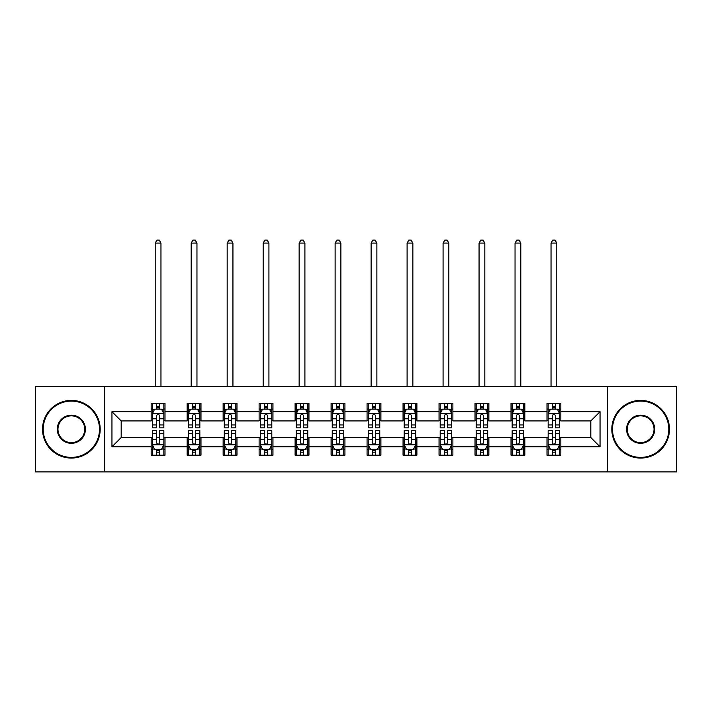 <?xml version="1.0" encoding="UTF-8"?>
<svg xmlns="http://www.w3.org/2000/svg" width="712" height="712" viewBox="0 0 712 712"><rect width="100%" height="100%" fill="white"/><g stroke="black" fill="none" stroke-linecap="round" stroke-linejoin="round"><path stroke-width="1.07" d="M607.656 471.914L676.4 471.914L676.4 386.563L607.656 386.563L607.656 471.914L104.344 471.914L104.344 386.563L35.6 386.563L35.6 471.914L104.344 471.914M607.656 386.563L104.344 386.563M560.833 411.705L560.833 403.286L546.994 403.286L546.994 411.705L524.851 411.705L524.851 403.286L511.011 403.286L511.011 411.705L488.868 411.705L488.868 403.286L475.029 403.286L475.029 411.705L452.885 411.705L452.885 403.286L439.037 403.286L439.037 411.705L416.894 411.705L416.894 403.286L403.054 403.286L403.054 411.705L380.911 411.705L380.911 403.286L367.072 403.286L367.072 411.705L344.928 411.705L344.928 403.286L331.089 403.286L331.089 411.705L308.946 411.705L308.946 403.286L295.106 403.286L295.106 411.705L272.963 411.705L272.963 403.286L259.115 403.286L259.115 411.705L236.971 411.705L236.971 403.286L223.132 403.286L223.132 411.705L200.989 411.705L200.989 403.286L187.149 403.286L187.149 411.705L165.006 411.705L165.006 403.286L151.166 403.286L151.166 411.705L111.953 411.705L111.953 446.771L121.182 437.542L151.166 437.542L151.166 455.19L165.006 455.19L165.006 437.542L187.149 437.542L187.149 455.19L200.989 455.19L200.989 437.542L223.132 437.542L223.132 455.19L236.971 455.19L236.971 437.542L259.115 437.542L259.115 455.19L272.963 455.19L272.963 437.542L295.106 437.542L295.106 455.19L308.946 455.19L308.946 437.542L331.089 437.542L331.089 455.19L344.928 455.19L344.928 437.542L367.072 437.542L367.072 455.19L380.911 455.19L380.911 437.542L403.054 437.542L403.054 455.19L416.894 455.19L416.894 437.542L439.037 437.542L439.037 455.19L452.885 455.19L452.885 437.542L475.029 437.542L475.029 455.19L488.868 455.19L488.868 437.542L511.011 437.542L511.011 455.19L524.851 455.19L524.851 437.542L546.994 437.542L546.994 455.19L560.833 455.19L560.833 437.542L590.818 437.542L590.818 420.934L560.833 420.934L560.833 411.705L600.047 411.705L600.047 446.771L560.833 446.771M546.994 446.771L524.851 446.771M511.011 446.771L488.868 446.771M475.029 446.771L452.885 446.771M439.037 446.771L416.894 446.771M403.054 446.771L380.911 446.771M367.072 446.771L344.928 446.771M331.089 446.771L308.946 446.771M295.106 446.771L272.963 446.771M259.115 446.771L236.971 446.771M223.132 446.771L200.989 446.771M187.149 446.771L165.006 446.771M151.166 446.771L111.953 446.771M546.994 411.705L546.994 420.934L524.851 420.934L524.851 411.705M511.011 411.705L511.011 420.934L488.868 420.934L488.868 411.705M475.029 411.705L475.029 420.934L452.885 420.934L452.885 411.705M439.037 411.705L439.037 420.934L416.894 420.934L416.894 411.705M403.054 411.705L403.054 420.934L380.911 420.934L380.911 411.705M367.072 411.705L367.072 420.934L344.928 420.934L344.928 411.705M331.089 411.705L331.089 420.934L308.946 420.934L308.946 411.705M295.106 411.705L295.106 420.934L272.963 420.934L272.963 411.705M259.115 411.705L259.115 420.934L236.971 420.934L236.971 411.705M223.132 411.705L223.132 420.934L200.989 420.934L200.989 411.705M187.149 411.705L187.149 420.934L165.006 420.934L165.006 411.705M151.166 411.705L151.166 420.934L121.182 420.934L111.953 411.705M121.182 420.934L121.182 437.542M600.047 446.771L590.818 437.542M590.818 420.934L600.047 411.705M151.166 409.053L152.315 409.053M156.702 409.053L159.47 409.053M163.849 409.053L165.006 409.053M151.166 420.703L152.315 420.703M156.702 420.703L159.47 420.703M163.849 420.703L165.006 420.703M151.166 437.773L152.315 437.773M156.702 437.773L159.47 437.773M163.849 437.773L165.006 437.773M151.166 449.423L152.315 449.423M156.702 449.423L159.47 449.423M163.849 449.423L165.006 449.423M187.149 437.773L188.306 437.773M192.685 437.773L195.453 437.773M199.841 437.773L200.989 437.773M187.149 449.423L188.306 449.423M192.685 449.423L195.453 449.423M199.841 449.423L200.989 449.423M187.149 409.053L188.306 409.053M192.685 409.053L195.453 409.053M199.841 409.053L200.989 409.053M187.149 420.703L188.306 420.703M192.685 420.703L195.453 420.703M199.841 420.703L200.989 420.703M223.132 437.773L224.289 437.773M228.668 437.773L231.436 437.773M235.823 437.773L236.971 437.773M223.132 449.423L224.289 449.423M228.668 449.423L231.436 449.423M235.823 449.423L236.971 449.423M223.132 409.053L224.289 409.053M228.668 409.053L231.436 409.053M235.823 409.053L236.971 409.053M223.132 420.703L224.289 420.703M228.668 420.703L231.436 420.703M235.823 420.703L236.971 420.703M259.115 437.773L260.272 437.773M264.659 437.773L267.427 437.773M271.806 437.773L272.963 437.773M259.115 449.423L260.272 449.423M264.659 449.423L267.427 449.423M271.806 449.423L272.963 449.423M259.115 409.053L260.272 409.053M264.659 409.053L267.427 409.053M271.806 409.053L272.963 409.053M259.115 420.703L260.272 420.703M264.659 420.703L267.427 420.703M271.806 420.703L272.963 420.703M295.106 437.773L296.254 437.773M300.642 437.773L303.41 437.773M307.789 437.773L308.946 437.773M295.106 449.423L296.254 449.423M300.642 449.423L303.41 449.423M307.789 449.423L308.946 449.423M295.106 409.053L296.254 409.053M300.642 409.053L303.41 409.053M307.789 409.053L308.946 409.053M295.106 420.703L296.254 420.703M300.642 420.703L303.41 420.703M307.789 420.703L308.946 420.703M331.089 437.773L332.237 437.773M336.625 437.773L339.393 437.773M343.771 437.773L344.928 437.773M331.089 449.423L332.237 449.423M336.625 449.423L339.393 449.423M343.771 449.423L344.928 449.423M331.089 409.053L332.237 409.053M336.625 409.053L339.393 409.053M343.771 409.053L344.928 409.053M331.089 420.703L332.237 420.703M336.625 420.703L339.393 420.703M343.771 420.703L344.928 420.703M367.072 437.773L368.229 437.773M372.607 437.773L375.375 437.773M379.763 437.773L380.911 437.773M367.072 449.423L368.229 449.423M372.607 449.423L375.375 449.423M379.763 449.423L380.911 449.423M367.072 409.053L368.229 409.053M372.607 409.053L375.375 409.053M379.763 409.053L380.911 409.053M367.072 420.703L368.229 420.703M372.607 420.703L375.375 420.703M379.763 420.703L380.911 420.703M403.054 437.773L404.211 437.773M408.59 437.773L411.358 437.773M415.746 437.773L416.894 437.773M403.054 449.423L404.211 449.423M408.59 449.423L411.358 449.423M415.746 449.423L416.894 449.423M403.054 409.053L404.211 409.053M408.59 409.053L411.358 409.053M415.746 409.053L416.894 409.053M403.054 420.703L404.211 420.703M408.59 420.703L411.358 420.703M415.746 420.703L416.894 420.703M439.037 437.773L440.194 437.773M444.573 437.773L447.341 437.773M451.728 437.773L452.885 437.773M439.037 449.423L440.194 449.423M444.573 449.423L447.341 449.423M451.728 449.423L452.885 449.423M439.037 409.053L440.194 409.053M444.573 409.053L447.341 409.053M451.728 409.053L452.885 409.053M439.037 420.703L440.194 420.703M444.573 420.703L447.341 420.703M451.728 420.703L452.885 420.703M475.029 437.773L476.177 437.773M480.564 437.773L483.332 437.773M487.711 437.773L488.868 437.773M475.029 449.423L476.177 449.423M480.564 449.423L483.332 449.423M487.711 449.423L488.868 449.423M475.029 409.053L476.177 409.053M480.564 409.053L483.332 409.053M487.711 409.053L488.868 409.053M475.029 420.703L476.177 420.703M480.564 420.703L483.332 420.703M487.711 420.703L488.868 420.703M511.011 437.773L512.159 437.773M516.547 437.773L519.315 437.773M523.694 437.773L524.851 437.773M511.011 449.423L512.159 449.423M516.547 449.423L519.315 449.423M523.694 449.423L524.851 449.423M511.011 409.053L512.159 409.053M516.547 409.053L519.315 409.053M523.694 409.053L524.851 409.053M511.011 420.703L512.159 420.703M516.547 420.703L519.315 420.703M523.694 420.703L524.851 420.703M546.994 437.773L548.151 437.773M552.53 437.773L555.298 437.773M559.685 437.773L560.833 437.773M546.994 449.423L548.151 449.423M552.53 449.423L555.298 449.423M559.685 449.423L560.833 449.423M546.994 409.053L548.151 409.053M552.53 409.053L555.298 409.053M559.685 409.053L560.833 409.053M546.994 420.703L548.151 420.703M552.53 420.703L555.298 420.703M559.685 420.703L560.833 420.703M159.47 406.285L156.702 406.285M163.849 424.966L159.47 424.966L159.47 427.85L163.849 427.85L163.849 413.779L161.544 409.169L154.629 409.169L152.315 413.779L152.315 427.85L156.702 427.85L156.702 424.966L152.315 424.966M152.315 413.779L152.315 403.286M163.849 413.779L163.849 403.286M156.702 409.169L156.702 403.286M159.47 403.286L159.47 409.169M159.47 424.966L159.47 415.514C158.545 413.734 157.628 413.734 156.702 415.514L156.702 424.966M160.965 386.563L160.965 243.086L155.198 243.086L155.198 386.563M155.198 243.086L156.934 240.086L159.239 240.086L160.965 243.086M156.702 452.191L159.47 452.191M152.315 433.51L156.702 433.51L156.702 430.618L152.315 430.618L152.315 444.688L154.629 449.308L161.544 449.308L163.849 444.688L163.849 430.618L159.47 430.618L159.47 433.51L163.849 433.51M163.849 444.688L163.849 455.19M152.315 444.688L152.315 455.19M159.47 449.308L159.47 455.19M156.702 455.19L156.702 449.308M156.702 433.51L156.702 442.962C157.619 444.742 158.545 444.742 159.47 442.962L159.47 433.51M71.351 401.096A28.142 28.142 0 0 0 43.209 429.238A28.142 28.142 0 0 0 71.351 457.38A28.142 28.142 0 0 0 99.493 429.238A28.142 28.142 0 0 0 71.351 401.096M71.351 458.074A28.836 28.836 0 0 1 42.524 429.238A28.836 28.836 0 0 1 71.351 400.402A28.836 28.836 0 0 1 100.187 429.238A28.836 28.836 0 0 1 71.351 458.074M71.351 415.167A14.071 14.071 0 0 1 85.422 429.238A14.071 14.071 0 0 1 71.351 443.309A14.071 14.071 0 0 1 57.28 429.238A14.071 14.071 0 0 1 71.351 415.167M71.351 442.615A13.377 13.377 0 0 0 84.737 429.238A13.377 13.377 0 0 0 71.351 415.861A13.377 13.377 0 0 0 57.975 429.238A13.377 13.377 0 0 0 71.351 442.615M640.649 401.096A28.142 28.142 0 0 0 612.507 429.238A28.142 28.142 0 0 0 640.649 457.38A28.142 28.142 0 0 0 668.791 429.238A28.142 28.142 0 0 0 640.649 401.096M640.649 458.074A28.836 28.836 0 0 1 611.813 429.238A28.836 28.836 0 0 1 640.649 400.402A28.836 28.836 0 0 1 669.476 429.238A28.836 28.836 0 0 1 640.649 458.074M640.649 415.167A14.071 14.071 0 0 1 654.72 429.238A14.071 14.071 0 0 1 640.649 443.309A14.071 14.071 0 0 1 626.578 429.238A14.071 14.071 0 0 1 640.649 415.167M640.649 442.615A13.377 13.377 0 0 0 654.025 429.238A13.377 13.377 0 0 0 640.649 415.861A13.377 13.377 0 0 0 627.263 429.238A13.377 13.377 0 0 0 640.649 442.615M195.453 406.285L192.685 406.285M199.841 424.966L195.453 424.966L195.453 427.85L199.841 427.85L199.841 413.779L197.527 409.169L190.611 409.169L188.306 413.779L188.306 427.85L192.685 427.85L192.685 424.966L188.306 424.966M188.306 413.779L188.306 403.286M199.841 413.779L199.841 403.286M192.685 409.169L192.685 403.286M195.453 403.286L195.453 409.169M195.453 424.966L195.453 415.514C194.536 413.734 193.611 413.734 192.685 415.514L192.685 424.966M196.957 386.563L196.957 243.086L191.19 243.086L191.19 386.563M191.19 243.086L192.916 240.086L195.221 240.086L196.957 243.086M231.436 406.285L228.668 406.285M235.823 424.966L231.436 424.966L231.436 427.85L235.823 427.85L235.823 413.779L233.518 409.169L226.594 409.169L224.289 413.779L224.289 427.85L228.668 427.85L228.668 424.966L224.289 424.966M224.289 413.779L224.289 403.286M235.823 413.779L235.823 403.286M228.668 409.169L228.668 403.286M231.436 403.286L231.436 409.169M231.436 424.966L231.436 415.514C230.519 413.734 229.593 413.734 228.668 415.514L228.668 424.966M232.94 386.563L232.94 243.086L227.173 243.086L227.173 386.563M227.173 243.086L228.899 240.086L231.204 240.086L232.94 243.086M192.685 452.191L195.453 452.191M188.306 433.51L192.685 433.51L192.685 430.618L188.306 430.618L188.306 444.688L190.611 449.308L197.527 449.308L199.841 444.688L199.841 430.618L195.453 430.618L195.453 433.51L199.841 433.51M199.841 444.688L199.841 455.19M188.306 444.688L188.306 455.19M195.453 449.308L195.453 455.19M192.685 455.19L192.685 449.308M192.685 433.51L192.685 442.962C193.611 444.742 194.527 444.742 195.453 442.962L195.453 433.51M228.668 452.191L231.436 452.191M224.289 433.51L228.668 433.51L228.668 430.618L224.289 430.618L224.289 444.688L226.594 449.308L233.518 449.308L235.823 444.688L235.823 430.618L231.436 430.618L231.436 433.51L235.823 433.51M235.823 444.688L235.823 455.19M224.289 444.688L224.289 455.19M231.436 449.308L231.436 455.19M228.668 455.19L228.668 449.308M228.668 433.51L228.668 442.962C229.593 444.742 230.519 444.742 231.436 442.962L231.436 433.51M267.427 406.285L264.659 406.285M271.806 424.966L267.427 424.966L267.427 427.85L271.806 427.85L271.806 413.779L269.501 409.169L262.577 409.169L260.272 413.779L260.272 427.85L264.659 427.85L264.659 424.966L260.272 424.966M260.272 413.779L260.272 403.286M271.806 413.779L271.806 403.286M264.659 409.169L264.659 403.286M267.427 403.286L267.427 409.169M267.427 424.966L267.427 415.514C266.502 413.734 265.576 413.734 264.659 415.514L264.659 424.966M268.922 386.563L268.922 243.086L263.155 243.086L263.155 386.563M263.155 243.086L264.882 240.086L267.196 240.086L268.922 243.086M303.41 406.285L300.642 406.285M307.789 424.966L303.41 424.966L303.41 427.85L307.789 427.85L307.789 413.779L305.484 409.169L298.559 409.169L296.254 413.779L296.254 427.85L300.642 427.85L300.642 424.966L296.254 424.966M296.254 413.779L296.254 403.286M307.789 413.779L307.789 403.286M300.642 409.169L300.642 403.286M303.41 403.286L303.41 409.169M303.41 424.966L303.41 415.514C302.484 413.734 301.568 413.734 300.642 415.514L300.642 424.966M304.905 386.563L304.905 243.086L299.138 243.086L299.138 386.563M299.138 243.086L300.873 240.086L303.178 240.086L304.905 243.086M339.393 406.285L336.625 406.285M343.771 424.966L339.393 424.966L339.393 427.85L343.771 427.85L343.771 413.779L341.466 409.169L334.551 409.169L332.237 413.779L332.237 427.85L336.625 427.85L336.625 424.966L332.237 424.966M332.237 413.779L332.237 403.286M343.771 413.779L343.771 403.286M336.625 409.169L336.625 403.286M339.393 403.286L339.393 409.169M339.393 424.966L339.393 415.514C338.467 413.734 337.55 413.734 336.625 415.514L336.625 424.966M340.888 386.563L340.888 243.086L335.121 243.086L335.121 386.563M335.121 243.086L336.856 240.086L339.161 240.086L340.888 243.086M264.659 452.191L267.427 452.191M260.272 433.51L264.659 433.51L264.659 430.618L260.272 430.618L260.272 444.688L262.577 449.308L269.501 449.308L271.806 444.688L271.806 430.618L267.427 430.618L267.427 433.51L271.806 433.51M271.806 444.688L271.806 455.19M260.272 444.688L260.272 455.19M267.427 449.308L267.427 455.19M264.659 455.19L264.659 449.308M264.659 433.51L264.659 442.962C265.576 444.742 266.502 444.742 267.427 442.962L267.427 433.51M300.642 452.191L303.41 452.191M296.254 433.51L300.642 433.51L300.642 430.618L296.254 430.618L296.254 444.688L298.559 449.308L305.484 449.308L307.789 444.688L307.789 430.618L303.41 430.618L303.41 433.51L307.789 433.51M307.789 444.688L307.789 455.19M296.254 444.688L296.254 455.19M303.41 449.308L303.41 455.19M300.642 455.19L300.642 449.308M300.642 433.51L300.642 442.962C301.559 444.742 302.484 444.742 303.41 442.962L303.41 433.51M336.625 452.191L339.393 452.191M332.237 433.51L336.625 433.51L336.625 430.618L332.237 430.618L332.237 444.688L334.551 449.308L341.466 449.308L343.771 444.688L343.771 430.618L339.393 430.618L339.393 433.51L343.771 433.51M343.771 444.688L343.771 455.19M332.237 444.688L332.237 455.19M339.393 449.308L339.393 455.19M336.625 455.19L336.625 449.308M336.625 433.51L336.625 442.962C337.541 444.742 338.467 444.742 339.393 442.962L339.393 433.51M375.375 406.285L372.607 406.285M379.763 424.966L375.375 424.966L375.375 427.85L379.763 427.85L379.763 413.779L377.449 409.169L370.534 409.169L368.229 413.779L368.229 427.85L372.607 427.85L372.607 424.966L368.229 424.966M368.229 413.779L368.229 403.286M379.763 413.779L379.763 403.286M372.607 409.169L372.607 403.286M375.375 403.286L375.375 409.169M375.375 424.966L375.375 415.514C374.459 413.734 373.533 413.734 372.607 415.514L372.607 424.966M376.879 386.563L376.879 243.086L371.112 243.086L371.112 386.563M371.112 243.086L372.839 240.086L375.144 240.086L376.879 243.086M372.607 452.191L375.375 452.191M368.229 433.51L372.607 433.51L372.607 430.618L368.229 430.618L368.229 444.688L370.534 449.308L377.449 449.308L379.763 444.688L379.763 430.618L375.375 430.618L375.375 433.51L379.763 433.51M379.763 444.688L379.763 455.19M368.229 444.688L368.229 455.19M375.375 449.308L375.375 455.19M372.607 455.19L372.607 449.308M372.607 433.51L372.607 442.962C373.533 444.742 374.45 444.742 375.375 442.962L375.375 433.51M411.358 406.285L408.59 406.285M415.746 424.966L411.358 424.966L411.358 427.85L415.746 427.85L415.746 413.779L413.441 409.169L406.516 409.169L404.211 413.779L404.211 427.85L408.59 427.85L408.59 424.966L404.211 424.966M404.211 413.779L404.211 403.286M415.746 413.779L415.746 403.286M408.59 409.169L408.59 403.286M411.358 403.286L411.358 409.169M411.358 424.966L411.358 415.514C410.441 413.734 409.516 413.734 408.59 415.514L408.59 424.966M412.862 386.563L412.862 243.086L407.095 243.086L407.095 386.563M407.095 243.086L408.822 240.086L411.127 240.086L412.862 243.086M408.59 452.191L411.358 452.191M404.211 433.51L408.59 433.51L408.59 430.618L404.211 430.618L404.211 444.688L406.516 449.308L413.441 449.308L415.746 444.688L415.746 430.618L411.358 430.618L411.358 433.51L415.746 433.51M415.746 444.688L415.746 455.19M404.211 444.688L404.211 455.19M411.358 449.308L411.358 455.19M408.59 455.19L408.59 449.308M408.59 433.51L408.59 442.962C409.516 444.742 410.432 444.742 411.358 442.962L411.358 433.51M447.341 406.285L444.573 406.285M451.728 424.966L447.341 424.966L447.341 427.85L451.728 427.85L451.728 413.779L449.423 409.169L442.499 409.169L440.194 413.779L440.194 427.85L444.573 427.85L444.573 424.966L440.194 424.966M440.194 413.779L440.194 403.286M451.728 413.779L451.728 403.286M444.573 409.169L444.573 403.286M447.341 403.286L447.341 409.169M447.341 424.966L447.341 415.514C446.424 413.734 445.498 413.734 444.573 415.514L444.573 424.966M448.845 386.563L448.845 243.086L443.078 243.086L443.078 386.563M443.078 243.086L444.804 240.086L447.118 240.086L448.845 243.086M444.573 452.191L447.341 452.191M440.194 433.51L444.573 433.51L444.573 430.618L440.194 430.618L440.194 444.688L442.499 449.308L449.423 449.308L451.728 444.688L451.728 430.618L447.341 430.618L447.341 433.51L451.728 433.51M451.728 444.688L451.728 455.19M440.194 444.688L440.194 455.19M447.341 449.308L447.341 455.19M444.573 455.19L444.573 449.308M444.573 433.51L444.573 442.962C445.498 444.742 446.424 444.742 447.341 442.962L447.341 433.51M483.332 406.285L480.564 406.285M487.711 424.966L483.332 424.966L483.332 427.85L487.711 427.85L487.711 413.779L485.406 409.169L478.482 409.169L476.177 413.779L476.177 427.85L480.564 427.85L480.564 424.966L476.177 424.966M476.177 413.779L476.177 403.286M487.711 413.779L487.711 403.286M480.564 409.169L480.564 403.286M483.332 403.286L483.332 409.169M483.332 424.966L483.332 415.514C482.407 413.734 481.481 413.734 480.564 415.514L480.564 424.966M484.827 386.563L484.827 243.086L479.06 243.086L479.06 386.563M479.06 243.086L480.796 240.086L483.101 240.086L484.827 243.086M480.564 452.191L483.332 452.191M476.177 433.51L480.564 433.51L480.564 430.618L476.177 430.618L476.177 444.688L478.482 449.308L485.406 449.308L487.711 444.688L487.711 430.618L483.332 430.618L483.332 433.51L487.711 433.51M487.711 444.688L487.711 455.19M476.177 444.688L476.177 455.19M483.332 449.308L483.332 455.19M480.564 455.19L480.564 449.308M480.564 433.51L480.564 442.962C481.481 444.742 482.407 444.742 483.332 442.962L483.332 433.51M519.315 406.285L516.547 406.285M523.694 424.966L519.315 424.966L519.315 427.85L523.694 427.85L523.694 413.779L521.389 409.169L514.473 409.169L512.159 413.779L512.159 427.85L516.547 427.85L516.547 424.966L512.159 424.966M512.159 413.779L512.159 403.286M523.694 413.779L523.694 403.286M516.547 409.169L516.547 403.286M519.315 403.286L519.315 409.169M519.315 424.966L519.315 415.514C518.389 413.734 517.473 413.734 516.547 415.514L516.547 424.966M520.81 386.563L520.81 243.086L515.043 243.086L515.043 386.563M515.043 243.086L516.779 240.086L519.084 240.086L520.81 243.086M516.547 452.191L519.315 452.191M512.159 433.51L516.547 433.51L516.547 430.618L512.159 430.618L512.159 444.688L514.473 449.308L521.389 449.308L523.694 444.688L523.694 430.618L519.315 430.618L519.315 433.51L523.694 433.51M523.694 444.688L523.694 455.19M512.159 444.688L512.159 455.19M519.315 449.308L519.315 455.19M516.547 455.19L516.547 449.308M516.547 433.51L516.547 442.962C517.464 444.742 518.389 444.742 519.315 442.962L519.315 433.51M555.298 406.285L552.53 406.285M559.685 424.966L555.298 424.966L555.298 427.85L559.685 427.85L559.685 413.779L557.371 409.169L550.456 409.169L548.151 413.779L548.151 427.85L552.53 427.85L552.53 424.966L548.151 424.966M548.151 413.779L548.151 403.286M559.685 413.779L559.685 403.286M552.53 409.169L552.53 403.286M555.298 403.286L555.298 409.169M555.298 424.966L555.298 415.514C554.381 413.734 553.455 413.734 552.53 415.514L552.53 424.966M556.802 386.563L556.802 243.086L551.035 243.086L551.035 386.563M551.035 243.086L552.761 240.086L555.066 240.086L556.802 243.086M552.53 452.191L555.298 452.191M548.151 433.51L552.53 433.51L552.53 430.618L548.151 430.618L548.151 444.688L550.456 449.308L557.371 449.308L559.685 444.688L559.685 430.618L555.298 430.618L555.298 433.51L559.685 433.51M559.685 444.688L559.685 455.19M548.151 444.688L548.151 455.19M555.298 449.308L555.298 455.19M552.53 455.19L552.53 449.308M552.53 433.51L552.53 442.962C553.455 444.742 554.372 444.742 555.298 442.962L555.298 433.51M163.796 413.663L152.377 413.663M152.315 409.445L154.486 409.445M161.686 409.445L163.849 409.445M156.702 418.781L152.315 418.781M163.849 418.781L159.47 418.781M159.47 407.753L156.702 407.753M152.377 444.804L163.796 444.804M163.849 449.032L161.686 449.032M154.486 449.032L152.315 449.032M159.47 439.696L163.849 439.696M152.315 439.696L156.702 439.696M156.702 450.723L159.47 450.723M199.778 413.663L188.36 413.663M188.306 409.445L190.469 409.445M197.669 409.445L199.841 409.445M192.685 418.781L188.306 418.781M199.841 418.781L195.453 418.781M195.453 407.753L192.685 407.753M235.761 413.663L224.342 413.663M224.289 409.445L226.452 409.445M233.652 409.445L235.823 409.445M228.668 418.781L224.289 418.781M235.823 418.781L231.436 418.781M231.436 407.753L228.668 407.753M188.36 444.804L199.778 444.804M199.841 449.032L197.669 449.032M190.469 449.032L188.306 449.032M195.453 439.696L199.841 439.696M188.306 439.696L192.685 439.696M192.685 450.723L195.453 450.723M224.342 444.804L235.761 444.804M235.823 449.032L233.652 449.032M226.452 449.032L224.289 449.032M231.436 439.696L235.823 439.696M224.289 439.696L228.668 439.696M228.668 450.723L231.436 450.723M271.744 413.663L260.334 413.663M260.272 409.445L262.443 409.445M269.634 409.445L271.806 409.445M264.659 418.781L260.272 418.781M271.806 418.781L267.427 418.781M267.427 407.753L264.659 407.753M307.735 413.663L296.317 413.663M296.254 409.445L298.426 409.445M305.626 409.445L307.789 409.445M300.642 418.781L296.254 418.781M307.789 418.781L303.41 418.781M303.41 407.753L300.642 407.753M343.718 413.663L332.299 413.663M332.237 409.445L334.409 409.445M341.609 409.445L343.771 409.445M336.625 418.781L332.237 418.781M343.771 418.781L339.393 418.781M339.393 407.753L336.625 407.753M260.334 444.804L271.744 444.804M271.806 449.032L269.634 449.032M262.443 449.032L260.272 449.032M267.427 439.696L271.806 439.696M260.272 439.696L264.659 439.696M264.659 450.723L267.427 450.723M296.317 444.804L307.735 444.804M307.789 449.032L305.626 449.032M298.426 449.032L296.254 449.032M303.41 439.696L307.789 439.696M296.254 439.696L300.642 439.696M300.642 450.723L303.41 450.723M332.299 444.804L343.718 444.804M343.771 449.032L341.609 449.032M334.409 449.032L332.237 449.032M339.393 439.696L343.771 439.696M332.237 439.696L336.625 439.696M336.625 450.723L339.393 450.723M379.701 413.663L368.282 413.663M368.229 409.445L370.391 409.445M377.591 409.445L379.763 409.445M372.607 418.781L368.229 418.781M379.763 418.781L375.375 418.781M375.375 407.753L372.607 407.753M368.282 444.804L379.701 444.804M379.763 449.032L377.591 449.032M370.391 449.032L368.229 449.032M375.375 439.696L379.763 439.696M368.229 439.696L372.607 439.696M372.607 450.723L375.375 450.723M415.683 413.663L404.265 413.663M404.211 409.445L406.374 409.445M413.574 409.445L415.746 409.445M408.59 418.781L404.211 418.781M415.746 418.781L411.358 418.781M411.358 407.753L408.59 407.753M404.265 444.804L415.683 444.804M415.746 449.032L413.574 449.032M406.374 449.032L404.211 449.032M411.358 439.696L415.746 439.696M404.211 439.696L408.59 439.696M408.59 450.723L411.358 450.723M451.666 413.663L440.256 413.663M440.194 409.445L442.366 409.445M449.557 409.445L451.728 409.445M444.573 418.781L440.194 418.781M451.728 418.781L447.341 418.781M447.341 407.753L444.573 407.753M440.256 444.804L451.666 444.804M451.728 449.032L449.557 449.032M442.366 449.032L440.194 449.032M447.341 439.696L451.728 439.696M440.194 439.696L444.573 439.696M444.573 450.723L447.341 450.723M487.658 413.663L476.239 413.663M476.177 409.445L478.348 409.445M485.548 409.445L487.711 409.445M480.564 418.781L476.177 418.781M487.711 418.781L483.332 418.781M483.332 407.753L480.564 407.753M476.239 444.804L487.658 444.804M487.711 449.032L485.548 449.032M478.348 449.032L476.177 449.032M483.332 439.696L487.711 439.696M476.177 439.696L480.564 439.696M480.564 450.723L483.332 450.723M523.64 413.663L512.222 413.663M512.159 409.445L514.331 409.445M521.531 409.445L523.694 409.445M516.547 418.781L512.159 418.781M523.694 418.781L519.315 418.781M519.315 407.753L516.547 407.753M512.222 444.804L523.64 444.804M523.694 449.032L521.531 449.032M514.331 449.032L512.159 449.032M519.315 439.696L523.694 439.696M512.159 439.696L516.547 439.696M516.547 450.723L519.315 450.723M559.623 413.663L548.204 413.663M548.151 409.445L550.314 409.445M557.514 409.445L559.685 409.445M552.53 418.781L548.151 418.781M559.685 418.781L555.298 418.781M555.298 407.753L552.53 407.753M548.204 444.804L559.623 444.804M559.685 449.032L557.514 449.032M550.314 449.032L548.151 449.032M555.298 439.696L559.685 439.696M548.151 439.696L552.53 439.696M552.53 450.723L555.298 450.723"/></g></svg>
